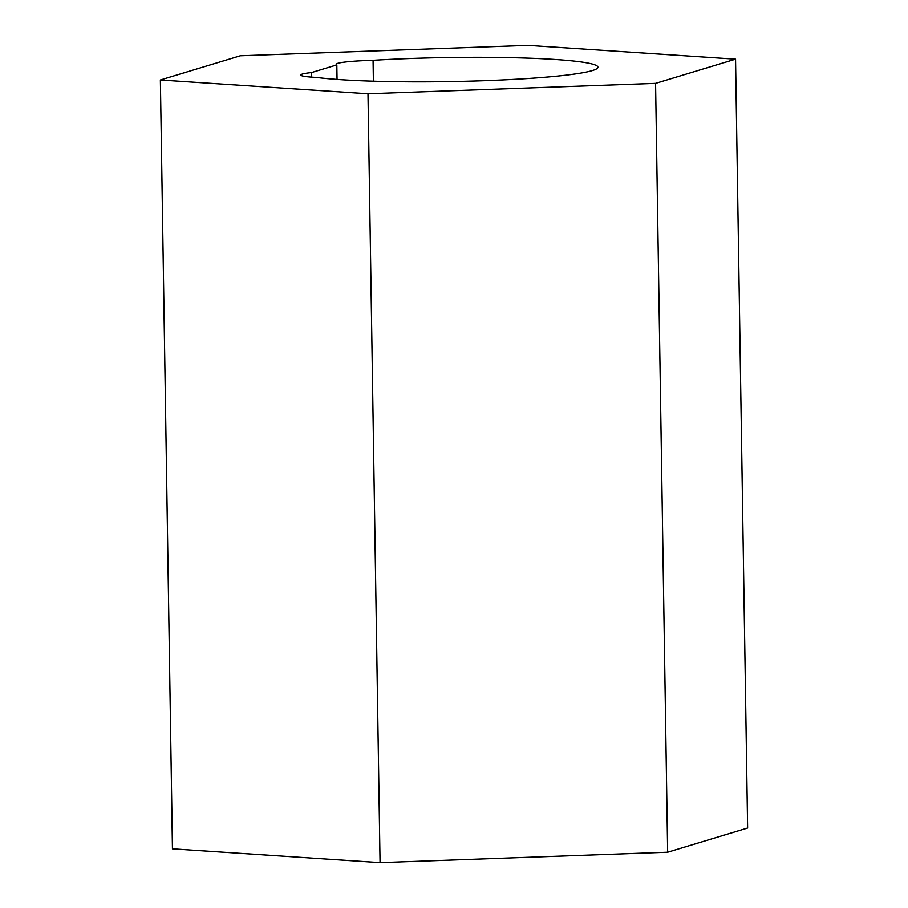 <?xml version="1.0" encoding="UTF-8"?>
<svg xmlns="http://www.w3.org/2000/svg" width="908" height="908" viewBox="0 0 908 908"><rect width="100%" height="100%" fill="white"/><g stroke="black" fill="none" stroke-linecap="round" stroke-linejoin="round"><path stroke-width="1.36" d="M240.348 55.797L160.376 79.983L367.99 93.762L655.576 83.366L735.548 59.179L527.934 45.4L240.348 55.797M735.548 59.179L747.625 828.017L667.652 852.203L380.066 862.6L172.452 848.821L160.376 79.983M311.569 77.123L311.501 72.572A42.858 3.439 -0.9 0 0 300.752 75.012A42.858 3.439 -0.9 0 0 316.517 77.43A150.002 12.031 -0.9 0 0 485.337 80.653A150.002 12.031 -0.9 0 0 597.941 67.226A150.002 12.031 -0.9 0 0 373.075 60.325L373.392 81.187M337.05 79.416L336.823 64.911L311.501 72.572M336.823 64.911A42.858 3.439 179.1 0 1 336.142 64.309A42.858 3.439 179.1 0 1 373.075 60.325M667.652 852.203L655.576 83.366M380.066 862.6L367.99 93.762"/></g></svg>
